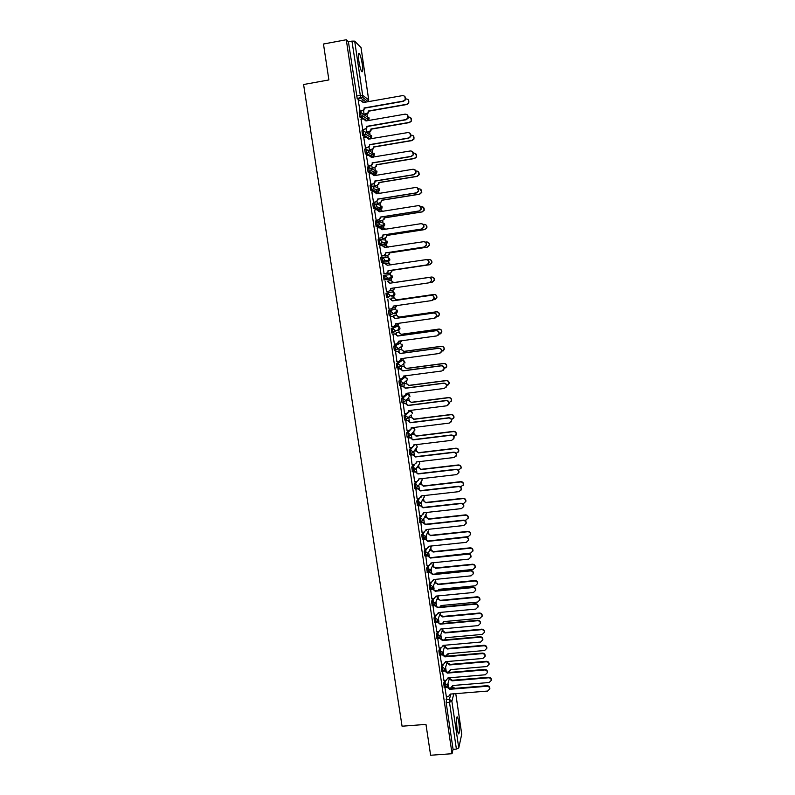 <?xml version="1.0" encoding="UTF-8"?>
<svg xmlns="http://www.w3.org/2000/svg" width="795" height="795" viewBox="0 0 795 795"><rect width="100%" height="100%" fill="white"/><g stroke="black" fill="none" stroke-linecap="round" stroke-linejoin="round"><path stroke-width="1.19" d="M444.554 680.45L443.699 683.392L444.286 687.635M442.189 664.222L441.295 667.124L441.881 671.368M439.814 647.945L438.88 650.807L439.476 655.05M437.429 631.608L436.455 634.42L437.061 638.663M435.044 615.201L434.02 617.963L434.636 622.217M432.659 598.734L431.576 601.457L432.202 605.711M430.264 582.198L429.131 584.881L429.757 589.135M427.859 565.613L426.667 568.246L427.303 572.519M425.454 548.957L424.202 551.551L424.848 555.814M423.059 532.233L421.718 534.787L422.374 539.05M420.654 515.448L419.233 517.962L419.899 522.226M418.25 498.594L416.729 501.069L417.415 505.342M415.865 481.681L414.225 484.105L414.911 488.398M413.479 464.687L411.711 467.092L412.416 471.375M411.104 447.635L409.177 450L409.902 454.303M408.769 430.512L406.642 432.848L407.11 437.19L408.392 437.121M406.464 413.311L404.099 415.636L404.576 419.979L405.867 419.909M401.902 396.337L404.228 396.039L401.545 398.345L402.022 402.707L403.323 402.638M402.161 378.609L398.971 380.994L399.458 385.366L400.779 385.297M401.356 360.453L396.397 363.573L396.894 367.956L398.216 367.896M398.842 343.46L393.813 346.083L394.31 350.476L395.652 350.416M396.317 326.407L391.22 328.534L391.726 332.936L393.068 332.876M388.606 310.905L389.123 315.327L390.474 315.267L389.838 310.736L394.946 309.116L388.606 310.905L389.838 310.736L392.392 312.683L392.323 313.677L390.504 315.257M385.992 293.216L386.519 297.648L387.89 297.578L387.215 293.037L392.422 291.924L385.992 293.216L387.215 293.037L389.788 294.985L389.699 296.028L387.89 297.578M384.591 275.269L383.369 275.448L384.045 280.009L385.267 279.83L384.591 275.269L387.165 277.216L387.066 278.31L385.267 279.83L390.534 279.095L392.283 277.614L392.372 276.561L389.878 274.663L384.74 275.249M381.938 257.441L380.726 257.62L381.411 262.201L382.634 262.012L381.958 257.431L384.532 259.389L384.422 260.522L382.634 262.012L387.98 261.784L389.719 260.333L389.828 259.23L387.334 257.341L382.544 257.421M379.285 239.534L378.082 239.722L378.758 244.313L379.99 244.125L379.314 239.524L381.888 241.481L381.759 242.674L379.99 244.125L385.426 244.413L387.145 243.002L387.274 241.849L384.77 239.951L380.318 239.603M376.611 221.557L375.429 221.745L376.105 226.356L377.337 226.168L376.661 221.547L379.245 223.504L379.096 224.756L377.337 226.168L382.862 226.972L384.561 225.601L384.71 224.389L382.196 222.491L378.042 221.785M373.938 203.51L372.756 203.699L373.441 208.33L374.674 208.141L373.988 203.5L376.582 205.458L376.403 206.77L374.674 208.141L380.288 209.463L381.968 208.141L382.137 206.869L379.622 204.961L375.707 203.947M371.245 185.394L370.072 185.583L370.768 190.234L372 190.035L371.315 185.384L373.908 187.342L373.71 188.723L372 190.035L377.695 191.893L379.354 190.621L379.553 189.28L377.029 187.372L373.302 186.08M368.542 167.208L367.389 167.397L368.075 172.068L369.317 171.859L368.622 167.189L371.225 169.156L370.987 170.607L369.317 171.859L375.101 174.244L376.731 173.032L376.959 171.621L370.838 168.152M365.829 148.943L364.686 149.142L365.382 153.823L366.624 153.614L365.929 148.923L368.532 150.891L368.254 152.431L366.624 153.614L372.497 156.536L374.087 155.383L374.356 153.892L368.304 150.156M363.116 130.609L361.973 130.807L362.669 135.518L363.911 135.299L363.216 130.589L365.829 132.556L365.511 134.176L363.911 135.299L369.884 138.757L371.434 137.674L371.742 136.094L365.71 132.089M360.383 112.204L359.251 112.403L359.857 117.024L361.198 116.905L360.503 112.184L363.106 114.152L362.739 115.871L361.198 116.905L364.07 118.803M362.272 64.196C361.467 59.158 360.533 55.66 359.459 53.732C358.287 52.55 358.078 54.994 358.853 61.046C359.658 66.114 360.592 69.592 361.655 71.5C362.828 72.653 363.037 70.218 362.272 64.196M458.814 721.84L457.582 716.991C456.38 716.851 456.221 720.856 457.115 729.035L458.347 733.874C459.55 733.964 459.709 729.959 458.814 721.84M450.01 678.284L449.93 677.738M447.674 662.404L447.545 661.5M445.339 646.474L445.15 645.192M442.984 630.475L442.755 628.924M440.619 614.426L440.38 612.806M438.254 598.317L438.005 596.628M435.879 582.139L435.62 580.39M433.484 565.911L433.215 564.092M431.089 549.623L430.81 547.735M428.684 533.266L428.396 531.318M426.269 516.859L425.971 514.842M423.854 500.383L423.546 498.306M421.42 483.847L421.102 481.7M418.975 467.251L418.657 465.045M416.53 450.596L416.202 448.39M414.066 433.871L413.748 431.715M411.601 417.087L411.293 414.99M410.697 410.955L410.608 410.369M409.117 400.233L408.66 397.112M408.223 394.151L408.073 393.118M406.633 383.329L406.166 380.119M405.748 377.277L405.569 376.085M404.138 366.346L403.651 363.047M403.254 360.334L403.065 359.062M401.634 349.313L401.127 345.914M400.75 343.341L400.551 341.969M399.12 332.201L398.603 328.723M398.245 326.268L398.027 324.807M396.586 315.039L396.059 311.461M395.721 309.146L395.493 307.595M394.052 297.797L393.515 294.13M393.197 291.944L392.959 290.334M391.508 280.496L390.961 276.74M390.653 274.692L390.405 273.003M388.954 263.135L388.387 259.279M388.109 257.361L387.851 255.612M388.447 247.066L386.39 245.695L385.814 241.75M385.545 239.971L385.277 238.142M383.816 228.175L383.22 224.15M382.981 222.511L382.703 220.613M381.222 210.576L380.626 206.481M380.408 204.981L380.119 203.013M378.629 192.917L378.013 188.753M377.814 187.391L377.516 185.354M376.025 175.188L375.399 170.945M375.22 169.733L374.912 167.616M373.372 157.162L372.766 153.077M372.607 151.994L372.289 149.818M370.689 138.916L370.132 135.13M369.993 134.196L369.665 131.94M367.996 120.592L367.479 117.123M367.37 116.338L367.022 114.003M461.716 734.212L458.765 747.966L456.4 749.099L453.071 749.337L446.154 702.561L446.919 696.609M430.622 755.25L452.047 753.72L346.292 39.75L323.476 44.023L328.882 79.937L303.591 84.518L402.061 726.213L425.971 724.394L430.622 755.25M453.071 749.337L452.047 753.72M359.797 100.558L357.223 98.669L360.731 98.043L351.947 41.121L354.689 41.151L361.01 47.581M351.947 41.121L348.409 41.787L346.292 39.75M358.297 100.826L360.105 111.529M361.029 119.21L362.808 129.843M363.742 137.525L365.501 148.089M368.95 147.164L369.695 150.275M366.445 155.76L368.194 166.264M371.633 165.35L372.318 168.073M369.148 173.926L370.868 184.361M374.306 183.456L374.932 185.792M371.841 192.012L373.531 202.397M376.959 201.503L377.536 203.45M374.534 210.039L376.184 220.354M379.613 219.48L380.129 221.04M377.237 227.986L378.827 238.242M382.246 237.377L382.703 238.57M381.461 256.06L379.652 245.834L382.027 245.536L384.859 247.613M384.879 255.205L385.277 256.02M382.584 263.672L384.651 263.354L387.483 265.441M382.584 263.642L384.084 273.808M385.207 281.41L386.42 291.606L388.765 291.199L390.564 289.658L390.623 288.436L429.221 282.791L431.397 280.764C431.526 278.657 430.552 277.584 428.475 277.534L389.858 283.219L387.274 281.102L390.097 283.179L428.664 277.505C430.741 277.554 431.715 278.628 431.586 280.724L429.469 282.742M391.488 298.145L391.319 298.89M387.811 299.059L389.033 309.245L391.369 308.848L393.177 307.267L393.227 306.095L431.765 300.57L433.951 298.513C434.04 296.436 433.066 295.382 431.019 295.333L392.462 300.898L389.888 298.791L392.7 300.838L431.208 295.283C433.255 295.323 434.229 296.386 434.13 298.453L432.321 300.421M394.022 315.377L393.913 316.48M390.415 316.649L391.856 326.715M396.556 332.539L396.496 333.999M392.998 334.158L394.38 344.225M399.07 349.641L399.06 351.46M395.582 351.609L396.924 361.655M401.584 366.674L401.624 368.84M398.146 368.979L399.468 379.026M404.089 383.637L404.178 386.161M400.71 386.3L402.012 396.327M406.573 400.541L406.722 403.423M403.254 403.542L404.546 413.559M405.798 420.724L407.07 430.721M408.322 437.836L409.594 447.824M410.846 454.879L412.108 464.856M413.35 471.862L414.602 481.82M415.855 488.786L417.097 498.723M418.339 505.64L419.591 515.567M420.823 522.424L422.066 532.342M423.298 539.149L424.53 549.047M425.762 555.814L426.995 565.702M428.157 572.42L429.439 582.288M430.562 589.055L431.884 598.804M432.967 605.631L434.309 615.27M435.362 622.147L436.733 631.667M437.747 638.604L439.148 648.005M440.132 654.991L441.553 664.282M442.547 671.318L443.948 680.5M406.265 394.27L407.537 394.101M403.363 377.714L405.043 377.228M390.534 279.095L384.045 280.009M387.98 261.784L381.411 262.201M385.426 244.413L378.758 244.313M381.699 227.151L376.105 226.356M379.135 209.651L373.441 208.33M376.552 192.072L370.768 190.234M373.968 174.433L373.392 174.234M371.643 173.519L368.075 172.068M368.572 155.403L365.382 153.823M365.611 137.197L362.669 135.518M362.689 118.922L359.956 117.123M444.952 687.576L446.333 696.649M363.563 110.575L364.11 114.341M394.409 313.677L394.559 312.922M391.875 296.505L392.034 295.482M389.371 279.254L389.48 277.982M386.897 261.833L386.917 260.432M384.363 244.353L384.333 242.833M381.819 226.823L381.739 225.164M379.255 209.224L379.135 207.445M376.671 191.555L376.512 189.667M374.087 173.827L373.879 171.829M371.354 156.734L372.577 156.526M371.484 156.029L371.235 153.942M348.409 41.787L357.223 98.669M366.266 128.899L366.763 132.298M408.809 417.564L409.256 420.605M411.283 434.358L411.78 437.727M413.798 451.381L414.294 454.79M416.292 468.354L416.799 471.783M418.786 485.268L419.293 488.706M421.271 502.122L421.777 505.57M423.745 518.906L424.252 522.365M426.209 535.631L426.726 539.099M428.664 552.296L429.181 555.775M431.119 568.902L431.625 572.38M433.553 585.448L434.07 588.926M435.978 601.924L436.495 605.412M438.403 618.341L438.92 621.829M440.808 634.698L441.324 638.196M443.213 650.996L443.729 654.494M445.607 667.234L446.124 670.732M447.992 683.412L448.509 686.91M359.777 111.34L363.693 109.899L364.329 108.19L363.971 110.098L360.016 111.538M362.441 100.925L363.494 102.515M404.794 96.414L405.43 99.842L403.482 101.303L364.329 108.19M364.05 107.991L403.254 101.094L405.202 99.623C405.867 97.109 404.953 95.768 402.469 95.619L363.245 102.555L360.612 100.418L358.227 100.836M364.11 114.301L367.946 112.89L368.294 111.022L406.702 104.284L408.62 102.853C409.266 100.389 408.372 99.077 405.947 98.928L405.708 98.977M408.223 99.703L408.829 103.052L406.921 104.483L368.562 111.211L368.214 113.079L366.445 113.884M364.339 114.49L366.724 114.073M362.49 129.684L364.875 129.267L366.445 128.174L367.032 126.534L366.724 128.343L362.719 129.863M365.044 119.24L366.197 120.9M407.328 114.828L408.113 118.216L406.116 119.777L367.032 126.534M366.753 126.355L405.897 119.588L407.895 118.028C408.461 115.563 407.537 114.271 405.112 114.142L365.958 120.949L363.325 118.813L360.94 119.22M365.183 147.95L367.568 147.552L369.188 146.379L369.725 144.799L369.466 146.528L365.412 148.108M367.638 137.475L368.9 139.224L366.028 137.128L363.643 137.535M409.842 133.162L410.786 136.531L408.749 138.171L369.725 144.799M369.446 144.65L408.531 138.012L410.568 136.372C411.055 133.958 410.121 132.695 407.755 132.586L368.632 139.085M367.876 166.145L370.251 165.758L371.911 164.515L372.398 162.995L372.179 164.645L370.53 165.877L368.085 166.284M370.192 155.641L371.583 157.47L368.721 155.373L366.346 155.77M412.317 151.418L413.43 154.786L411.363 156.496L372.398 162.995M372.13 162.876L411.154 156.357L413.221 154.647C413.639 152.282 412.694 151.05 410.379 150.961L371.315 157.331M366.753 132.258L370.639 130.778L370.937 128.999L409.286 122.39L411.244 120.87C411.81 118.455 410.896 117.183 408.531 117.054L408.382 117.084M410.697 117.73L411.462 121.049L409.505 122.569L371.205 129.168L370.907 130.946L369.089 131.851M366.982 132.427L369.357 132.02M369.397 150.146L373.312 148.605L373.571 146.916L411.86 140.427L413.857 138.817C414.344 136.462 413.42 135.22 411.104 135.11L410.995 135.13M413.142 135.677L414.066 138.976L412.068 140.576L373.829 147.055L373.58 148.745L371.722 149.748M369.605 150.295L371.99 149.887M372.02 167.964L374.346 167.576L375.975 166.364L376.184 164.754L414.424 158.384L416.451 156.714C416.868 154.399 415.934 153.196 413.668 153.097L413.549 153.117M415.556 153.544L416.659 156.844L414.632 158.513L376.442 164.873L376.234 166.483L374.346 167.576M372.209 168.083L374.604 167.685M370.559 184.271L372.925 183.883L374.624 182.592L375.071 181.121L374.882 182.691L373.193 183.983L370.738 184.38M372.726 173.747L374.266 175.635M414.752 169.593L416.063 172.972L413.976 174.751L375.071 181.121M374.803 181.022L413.768 174.642L415.855 172.863C416.222 170.537 415.268 169.335 412.993 169.255L374.018 175.675L371.404 173.548L369.029 173.946M373.223 202.327L375.598 201.95L377.317 200.598L377.724 199.177L377.575 200.678L375.856 202.019L373.382 202.417M375.23 191.774L376.929 193.742M417.137 187.709L418.687 191.098L416.57 192.927L377.724 199.177M377.466 199.108L416.361 192.837L418.478 191.009C418.796 188.733 417.832 187.55 415.596 187.481L376.681 193.781L374.077 191.655L371.702 192.042M374.634 185.712L376.959 185.334L378.619 184.062L378.798 182.532L416.978 176.281L419.025 174.542C419.382 172.277 418.448 171.094 416.222 171.014L416.053 171.044M376.462 175.278L374.216 175.417M417.941 171.352L419.233 174.652L417.176 176.391L379.056 182.621L378.877 184.162L376.959 185.334M374.813 185.811L377.218 185.424M377.237 203.391L379.563 203.023L381.252 201.701L381.401 200.231L419.522 194.109L421.589 192.311C421.897 190.084 420.953 188.932 418.766 188.862L418.488 188.902M379.662 193.294L376.77 193.145M379.205 193.056L379.762 193.284M420.277 189.081L421.787 192.4L419.72 194.189L381.65 200.3L381.501 201.771L379.563 203.023M377.387 203.48L379.811 203.083M375.886 220.314L378.251 219.937L379.99 218.546L380.378 217.164L380.248 218.595L378.509 219.986L375.995 220.384M377.704 209.751L379.583 211.768M419.492 205.766L421.29 209.155L419.164 211.033L380.378 217.164M380.119 217.114L418.955 210.973L421.092 209.095C421.35 206.849 420.386 205.696 418.19 205.637L379.344 211.808L376.741 209.681L374.366 210.059M378.529 238.222L380.894 237.864L382.653 236.423L383.011 235.072L382.912 236.443L381.153 237.884L378.569 238.281M380.159 227.658L382.226 229.725M421.797 223.763C423.467 224.25 424.172 225.383 423.884 227.141L421.738 229.069L383.011 235.072M382.763 235.052L421.539 229.04L423.685 227.112C423.914 224.905 422.94 223.773 420.784 223.713L381.988 229.765L379.384 227.648L377.019 228.016M385.396 252.919L385.555 254.231L383.776 255.712L381.173 256.099L383.528 255.712L385.307 254.231L385.396 252.919L424.113 247.026L426.269 245.059C426.458 242.892 425.484 241.779 423.357 241.73L384.591 247.483M382.584 245.526L384.84 247.493M424.063 241.72C425.901 242.058 426.696 243.181 426.468 245.069L424.311 247.036L385.645 252.919M388.02 270.717L388.189 271.95L386.4 273.47L383.796 273.848L386.151 273.49L387.94 271.979L388.02 270.717L426.677 264.944L428.843 262.946C428.992 260.81 428.018 259.717 425.921 259.667L387.215 265.301M384.999 263.334L387.463 265.282M426.299 259.637C428.296 259.806 429.211 260.899 429.032 262.926L426.865 264.924L388.258 270.688M390.872 288.406L390.812 289.609L389.013 291.149M393.465 306.065L393.416 307.198L391.826 308.728M391.617 326.745L393.962 326.417L395.781 324.817L395.821 323.694L434.299 318.278L436.485 316.201C436.554 314.154 435.581 313.111 433.553 313.061L395.055 318.507L392.482 316.4L395.294 318.427L433.732 312.982C435.759 313.031 436.733 314.075 436.664 316.112L435.143 318.01M396.059 323.654L394.608 326.218M390.126 316.688L392.72 316.321M390.136 316.738L392.482 316.4M394.201 344.245L396.546 343.927L398.375 342.297L398.404 341.214L436.823 335.917L439.009 333.821C439.059 331.803 438.085 330.77 436.077 330.72L397.639 336.056L395.075 333.95L397.868 335.937L436.256 330.621C438.264 330.66 439.238 331.694 439.188 333.711L437.916 335.5M398.643 341.174L397.371 343.629M392.79 334.188L395.304 333.84M392.73 334.268L395.075 333.95M379.841 221L382.156 220.642L383.866 219.271L383.995 217.87L422.046 211.868L424.142 210.019C424.401 207.823 423.457 206.7 421.3 206.63L420.863 206.7M382.624 211.281L379.265 210.824M381.63 210.655L382.793 211.261M422.572 206.76L424.331 210.079L422.244 211.917L384.233 217.919L384.114 219.321L382.156 220.642M379.94 221.07L382.405 220.682M382.425 238.55L384.74 238.192L386.469 236.781L386.569 235.439L424.57 229.546L426.677 227.658C426.895 225.512 425.951 224.399 423.824 224.339L423.159 224.448M385.466 229.218L383.269 228.185L381.67 228.433M384.015 228.205L385.674 229.189M424.818 224.389C426.468 224.866 427.144 225.969 426.865 227.698L424.769 229.586L386.817 235.459L386.708 236.811L384.74 238.192M382.455 238.599L384.979 238.212M384.999 256.03L387.314 255.682L389.053 254.231L389.143 252.939L427.084 247.166L429.201 245.248C429.38 243.121 428.435 242.038 426.349 241.978L425.345 242.137M388.218 247.106L385.843 245.715L383.975 245.993M427.034 241.968C428.833 242.306 429.618 243.399 429.389 245.258L427.273 247.175L389.381 252.939L389.292 254.231L387.314 255.682M385.009 256.06L387.553 255.672M429.221 259.528C431.178 259.687 432.073 260.76 431.894 262.748L429.777 264.705L391.935 270.35L391.865 271.592L390.106 273.073L387.562 273.45L389.868 273.092L391.627 271.612L391.706 270.37L429.588 264.715L431.715 262.757C431.864 260.671 430.91 259.597 428.853 259.548L427.352 259.776M390.901 264.924L388.407 263.165L386.132 263.513M388.745 263.145L391.13 264.894M393.734 282.593L390.971 280.555L388.666 280.893L391.21 280.526L393.734 282.593L431.526 277.028C433.563 277.067 434.517 278.121 434.388 280.178L432.321 282.155M390.126 290.781L392.422 290.443L394.191 288.933L394.3 287.899M430.264 282.464L432.083 282.205L434.209 280.218C434.338 278.151 433.384 277.097 431.347 277.058L393.505 282.623M394.509 287.87L394.429 288.883L392.67 290.394M391.21 298.185L393.754 297.817L396.248 299.725L393.515 297.877L391.22 298.214M392.969 308.023L394.966 307.735L396.844 305.578M433.404 299.785L434.567 299.616L436.703 297.608C436.803 295.571 435.849 294.538 433.832 294.488L396.049 299.944M396.278 299.884L434.01 294.438C436.018 294.478 436.972 295.521 436.882 297.549L435.113 299.477M397.073 305.548L395.413 307.615M393.754 315.416L396.288 315.059L398.782 316.957L396.059 315.138L393.764 315.466M395.821 325.185L397.5 324.956L399.338 323.197M436.256 317.076L439.188 314.929C439.257 312.922 438.303 311.898 436.316 311.859L398.583 317.205M398.802 317.116L436.485 311.779C438.472 311.829 439.426 312.852 439.357 314.85L437.866 316.698M399.547 323.168L398.136 324.757M396.347 332.568L398.812 332.221L401.326 334.288L398.583 332.33L396.288 332.648M398.563 342.307L401.743 340.747M438.989 334.317L441.652 332.191C441.702 330.213 440.748 329.2 438.78 329.16L401.107 334.387M401.326 334.288L438.949 329.06C440.917 329.1 441.871 330.114 441.821 332.091L440.579 333.84M401.922 340.727L400.839 341.82M396.775 361.675L399.12 361.367L400.948 359.718L400.968 358.664L439.327 353.487L441.523 351.37C441.553 349.373 440.579 348.359 438.592 348.319L400.213 353.527L397.649 351.42L400.441 353.387L438.77 348.19C440.748 348.23 441.732 349.243 441.692 351.241L440.639 352.91M401.217 358.634L400.104 360.97M395.423 351.628L397.878 351.291M395.314 351.738L397.649 351.42M399.348 379.036L401.684 378.738L403.522 377.069L403.532 376.055L441.831 370.987L444.027 368.86C444.047 366.883 443.063 365.879 441.096 365.839L402.777 370.927L400.223 368.83L402.995 370.778L441.265 365.69C443.232 365.73 444.206 366.734 444.196 368.701L443.322 370.251M403.562 376.214L402.807 378.231M398.017 368.999L400.441 368.681M397.888 369.138L400.223 368.83M404.228 396.039L406.076 394.36L406.086 393.376L444.326 388.427L446.522 386.281C446.522 384.333 445.548 383.339 443.59 383.289L405.331 388.268L402.777 386.171L405.549 388.089L443.759 383.12C445.707 383.16 446.681 384.154 446.681 386.102L445.955 387.533M406.325 393.336L405.49 395.423M400.591 386.31L402.995 385.992M400.441 386.479L402.777 386.171M404.446 413.569L406.772 413.271L408.62 411.581L408.62 410.627L446.81 405.788L449.006 403.641C448.986 401.704 448.012 400.72 446.075 400.68L407.875 405.539L405.321 403.453L408.093 405.341L446.243 400.481C448.171 400.521 449.145 401.515 449.165 403.433L448.559 404.754M403.154 403.552L405.539 403.254M408.868 410.598L408.133 412.555M402.995 403.741L405.321 403.453M406.99 430.731L409.306 430.443L411.164 428.734L411.154 427.809L449.284 423.089L451.481 420.933C451.451 419.015 450.477 418.041 448.549 418.001L410.409 422.751L407.865 420.654L410.618 422.523L448.718 417.782C450.636 417.822 451.61 418.796 451.64 420.704L451.123 421.926M405.708 420.734L408.083 420.436M411.393 427.78L410.757 429.628M405.539 420.943L407.865 420.654M409.514 447.833L411.83 447.545L413.688 445.826L413.678 444.932L451.749 440.321L453.945 438.154C453.895 436.266 452.921 435.292 451.023 435.253L412.933 439.893L410.399 437.797L413.142 439.645L451.172 435.004C453.08 435.054 454.054 436.018 454.094 437.906L453.657 439.039M408.242 437.846L410.608 437.558M413.917 444.902L413.35 446.631M408.073 438.085L410.399 437.797M412.029 464.866L414.344 464.588L416.202 462.859L416.192 461.984L454.193 457.493L456.4 455.316C456.34 453.438 455.366 452.484 453.478 452.434L415.447 456.966L412.913 454.879L415.656 456.698L453.627 452.176C455.515 452.216 456.489 453.18 456.549 455.048L456.171 456.091M410.767 454.889L413.122 454.611M416.431 461.955L415.924 463.584M410.598 455.147L412.913 454.879M414.543 481.83L416.848 481.561L418.707 479.822L418.697 478.978L456.638 474.595L458.844 472.409C458.775 470.56 457.801 469.607 455.923 469.557L417.951 473.969L415.427 471.882L418.16 473.681L456.072 469.269C457.95 469.318 458.924 470.272 458.983 472.121L458.665 473.095M413.281 471.872L415.626 471.594M418.925 478.948L418.478 480.478M413.112 472.16L415.427 471.882M417.037 498.733L419.343 498.475L421.181 495.901L459.083 491.628L461.279 489.442C461.199 487.603 460.226 486.659 458.357 486.61L420.456 490.913L417.922 488.836L420.644 490.604L458.506 486.302C460.375 486.351 461.339 487.295 461.418 489.124L461.13 490.038M415.785 488.786L418.12 488.528M421.42 495.871L421.022 497.312M415.616 489.094L417.922 488.836M419.531 515.567L421.837 515.319L423.665 512.765L461.507 508.601L463.704 506.405C463.614 504.587 462.65 503.652 460.792 503.603L422.94 507.796L420.416 505.719L423.129 507.458L460.931 503.275C462.789 503.324 463.753 504.259 463.843 506.077L463.584 506.932M418.279 505.64L420.615 505.382M423.904 512.735L423.536 514.077M418.11 505.968L420.416 505.719M422.006 532.342L424.311 532.103L426.14 529.559L463.922 525.505L466.118 523.309C466.019 521.51 465.055 520.576 463.207 520.526L425.414 524.611L422.9 522.534L425.603 524.253L463.346 520.169C465.194 520.228 466.158 521.152 466.248 522.951L466.029 523.766M420.764 522.434L423.089 522.176M426.368 529.53L426.041 530.792M420.595 522.782L422.9 522.534M424.48 549.057L426.776 548.818L428.604 546.284L466.327 542.339L468.523 540.153C468.424 538.364 467.45 537.44 465.622 537.38L427.879 541.365L425.365 539.288L428.068 540.988L465.751 537.013C467.589 537.062 468.553 537.986 468.653 539.775L468.454 540.55M423.238 539.159L425.554 538.911M428.833 546.264L428.535 547.457M423.069 539.527L425.365 539.288M426.935 565.702L429.23 565.474L431.059 562.959L468.722 559.124L470.918 556.927C470.809 555.149 469.845 554.234 468.017 554.175L430.343 558.05L427.829 555.973L430.522 557.653L468.156 553.787C469.974 553.837 470.938 554.751 471.047 556.53L470.869 557.265M425.951 555.794L428.018 555.586M431.288 562.94L431.009 564.053M425.534 556.212L427.829 555.973M429.389 582.288L431.685 582.059L433.514 579.565L471.117 575.828L473.303 573.642C473.194 571.883 472.23 570.969 470.411 570.909L432.788 574.676L430.284 572.609L432.967 574.258L470.541 570.492C472.349 570.552 473.313 571.466 473.432 573.225L473.264 573.93M427.094 572.529L428.505 572.39L427.869 568.127L429.052 565.493M428.724 572.36L430.463 572.191M433.732 579.545L433.474 580.589M427.988 572.837L430.284 572.609M431.834 598.814L434.12 598.595L435.948 596.111L473.492 592.484L475.678 590.288C475.559 588.538 474.595 587.644 472.796 587.575L435.233 591.242L432.728 589.165L435.402 590.794L472.916 587.137C474.724 587.197 475.688 588.101 475.808 589.85L475.658 590.526M431.586 588.866L432.907 588.737M436.167 596.091L435.928 597.075M430.443 589.393L432.728 589.165M398.921 349.661L401.326 349.333L403.84 351.39L401.107 349.452L398.812 349.77M401.217 359.37L404.049 358.247M441.632 351.509L444.107 349.393C444.147 347.435 443.183 346.441 441.235 346.401L403.622 351.519M403.84 351.39L441.404 346.272C443.352 346.322 444.306 347.316 444.276 349.263L443.242 350.903M404.178 358.237L403.512 358.813M401.455 366.684L403.83 366.366L406.344 368.423L403.622 366.515L401.326 366.823M403.8 376.383L406.156 375.727M444.206 368.642L446.561 366.525C446.571 364.597 445.617 363.613 443.69 363.573L406.126 368.572M406.344 368.423L443.849 363.424C445.776 363.464 446.74 364.448 446.72 366.386L445.866 367.896M403.979 383.657L406.334 383.339L408.829 385.396L406.116 383.508L403.83 383.816M446.71 385.724L448.996 383.607C448.996 381.689 448.042 380.716 446.124 380.676L408.62 385.565M408.829 385.396L446.283 380.507C448.201 380.547 449.155 381.521 449.155 383.428L448.44 384.83M406.484 400.551L408.819 400.253L411.313 402.31L408.61 400.441L406.325 400.74M449.165 402.737L451.431 400.61C451.411 398.722 450.457 397.758 448.559 397.719L411.114 402.499M411.313 402.31L448.718 397.53C450.606 397.57 451.57 398.534 451.58 400.422L450.984 401.714M408.968 417.395L411.293 417.107L413.788 419.154L411.095 417.315L408.809 417.604M451.57 419.7L453.846 417.564C453.816 415.686 452.862 414.732 450.974 414.692L413.589 419.363M413.788 419.154L451.133 414.483C453.011 414.523 453.965 415.477 453.995 417.345L453.498 418.538M411.452 434.169L413.768 433.881L416.252 435.928L413.569 434.12L411.293 434.398M453.915 436.594L456.25 434.448C456.211 432.589 455.257 431.645 453.389 431.606L416.053 436.167M416.252 435.928L453.538 431.367C455.406 431.417 456.36 432.361 456.4 434.209L455.972 435.312M414.215 450.845L416.222 450.606L418.518 452.911L416.024 450.864L414.006 451.103M456.201 453.438L458.655 451.272C458.606 449.433 457.652 448.489 455.793 448.45L418.518 452.911M418.707 452.653L455.942 448.191C457.791 448.241 458.745 449.175 458.795 451.013L458.437 452.037M416.928 467.47L418.677 467.261L420.962 469.587L418.478 467.54L416.729 467.748M458.417 470.223L461.05 468.026C460.981 466.208 460.027 465.274 458.188 465.234L420.962 469.587M421.151 469.308L458.327 464.956C460.176 465.005 461.12 465.93 461.189 467.748L460.871 468.702M419.591 484.036L421.121 483.857L423.407 486.202L420.923 484.155L419.392 484.334M460.553 486.957L463.425 484.721C463.356 482.923 462.402 481.999 460.573 481.949L423.407 486.202M423.596 485.904L460.712 481.661C462.541 481.7 463.495 482.625 463.565 484.423L463.286 485.318M422.205 500.542L423.546 500.393L425.832 502.748L423.367 500.711L422.016 500.86M462.581 503.633L463.644 503.513L465.8 501.367C465.721 499.578 464.767 498.664 462.948 498.614L425.832 502.748M426.021 502.43L463.088 498.296C464.906 498.346 465.85 499.26 465.93 501.039L465.691 501.884M424.788 516.998L425.971 516.869L428.435 518.906L425.792 517.207L424.609 517.336M464.379 520.268L466.009 520.089L468.166 517.943C468.076 516.164 467.122 515.259 465.314 515.21L428.257 519.244M428.435 518.906L465.453 514.872C467.251 514.921 468.205 515.826 468.295 517.595L468.076 518.39M427.352 533.395L428.386 533.276L430.671 535.671L428.207 533.644L427.163 533.753M431.397 540.63L468.364 536.605L470.521 534.449C470.421 532.7 469.467 531.795 467.669 531.746L430.671 535.671M430.85 535.313L467.808 531.378C469.597 531.438 470.551 532.332 470.64 534.091L470.451 534.846M429.876 549.723L430.791 549.633L433.255 551.66L429.697 550.11M433.832 557.315L470.71 553.062L472.866 550.905C472.757 549.166 471.813 548.272 470.024 548.212L433.076 552.038M433.255 551.66L470.153 547.834C471.932 547.884 472.876 548.788 472.985 550.518L472.806 551.243M432.381 566L435.64 567.948L432.212 566.408M436.197 573.93L436.177 573.145L473.055 569.449L475.201 567.302C475.082 565.573 474.138 564.679 472.359 564.619L435.471 568.346M435.64 567.948L472.488 564.221C474.267 564.281 475.211 565.166 475.321 566.895L475.162 567.58M436.385 573.125L436.256 573.93M434.865 582.218L438.025 584.176L434.696 582.646M438.492 590.496L438.562 589.373L475.38 585.786L477.527 583.629C477.407 581.92 476.463 581.036 474.695 580.976L437.856 584.593M438.025 584.176L474.814 580.549C476.583 580.608 477.527 581.493 477.646 583.212L477.497 583.868M438.77 589.353L438.542 590.327M434.269 615.27L436.544 615.062L438.373 612.587L475.867 609.069L478.053 606.883C477.924 605.144 476.96 604.25 475.172 604.18L437.657 607.738L435.163 605.671L437.826 607.281L475.291 603.723C477.079 603.793 478.043 604.687 478.173 606.416L478.034 607.072M434.249 605.313L435.342 605.214M438.592 612.567L438.373 613.502M432.878 605.889L435.163 605.671M437.329 598.387L440.4 600.344L437.161 598.824M440.708 607.002L440.937 605.552L477.706 602.054L479.842 599.907C479.723 598.198 478.779 597.323 477.02 597.264L440.231 600.781M440.4 600.344L477.139 596.816C478.898 596.886 479.832 597.76 479.961 599.46L479.822 600.096M441.146 605.532L440.927 606.446M436.684 631.667L438.969 631.459L440.798 629.014L478.232 625.595L480.409 623.409C480.279 621.68 479.315 620.786 477.537 620.726L440.082 624.174L437.588 622.107L440.251 623.697L477.656 620.249C479.435 620.309 480.399 621.203 480.528 622.922L480.399 623.558M436.843 621.72L437.757 621.63M441.006 628.994L440.798 629.859M435.302 622.326L437.588 622.107M439.784 614.485L442.745 616.294L442.606 616.91L439.615 614.942M442.805 623.459L443.302 621.66L480.011 618.262L482.158 616.115C482.028 614.426 481.084 613.551 479.335 613.492L442.606 616.91M442.765 616.453L479.445 613.024C481.194 613.094 482.138 613.969 482.267 615.648L482.138 616.274M443.511 621.64L443.312 622.495M439.108 648.005L441.384 647.806L443.203 645.371L480.578 642.052L482.764 639.866C482.625 638.156 481.671 637.272 479.892 637.202L442.497 640.551L440.003 638.494L440.172 637.988L442.656 640.045L480.001 636.706C481.78 636.775 482.734 637.66 482.873 639.369L482.754 639.985M439.406 638.057L440.172 637.988M443.411 645.351L443.222 646.166M437.727 638.693L440.003 638.494M442.497 640.551L442.656 640.045M442.219 630.524L445.101 632.343L444.962 632.979L442.05 631.001M444.673 639.866L445.657 637.709L482.317 634.41L484.453 632.273C484.324 630.594 483.38 629.719 481.641 629.66L444.962 632.979M445.121 632.502L481.75 629.173C483.489 629.243 484.433 630.107 484.562 631.787L484.443 632.393M445.856 637.689L445.677 638.504M441.513 664.282L443.779 664.093L445.607 661.669L482.923 658.449L485.109 656.273C484.96 654.573 484.006 653.689 482.237 653.619L444.892 656.869L442.418 654.812L442.577 654.285L445.061 656.342L482.346 653.102C484.115 653.172 485.069 654.056 485.218 655.746L485.099 656.352M441.931 654.345L442.577 654.285M445.806 661.649L445.627 662.414M440.142 655.01L439.466 655.06M440.659 654.961L442.418 654.812M444.892 656.869L445.061 656.342M444.634 646.514L447.476 648.491L447.317 648.988L444.475 647.011M444.872 656.71L448.012 653.699L484.612 650.509L486.749 648.362C486.61 646.703 485.675 645.838 483.936 645.769L447.317 648.988M447.476 648.491L484.046 645.262C485.775 645.331 486.719 646.196 486.858 647.865L486.749 648.452M448.201 653.689L448.032 654.444M443.908 680.5L446.174 680.311L447.992 677.896L485.258 674.786L487.434 672.61C487.285 670.93 486.331 670.046 484.572 669.976L447.287 673.117L444.812 671.059L444.971 670.523L447.446 672.58L484.682 669.44C486.441 669.509 487.395 670.384 487.544 672.073L487.434 672.659M444.435 670.573L444.971 670.523M448.191 677.887L448.022 678.602M443.481 671.179L444.812 671.059M447.287 673.117L447.446 672.58M447.038 662.444L449.791 664.272L449.662 664.938L446.879 662.96M447.356 672.103L448.569 672.004L450.348 669.638L486.898 666.538L489.034 664.401C488.885 662.742 487.951 661.887 486.222 661.818L449.662 664.938M449.811 664.421L486.331 661.301C488.06 661.361 488.995 662.225 489.134 663.875L489.034 664.451M450.546 669.619L450.377 670.334M446.293 696.659L448.559 696.47L450.377 694.075L487.583 691.064L489.76 688.897C489.611 687.218 488.657 686.343 486.908 686.274L449.672 689.315L447.197 687.258L447.356 686.701L449.831 688.748L487.007 685.707C488.756 685.787 489.71 686.661 489.869 688.331L489.76 688.907L489.869 688.331M450.576 694.055L450.407 694.741M446.114 687.347L447.197 687.258M449.672 689.315L449.831 688.748M449.423 678.314L452.116 680.142L451.997 680.838L449.274 678.851M449.612 687.973L450.904 687.864L452.683 685.509L489.173 682.507L491.31 680.381C491.161 678.731 490.227 677.877 488.508 677.807L451.997 680.838M452.146 680.291L488.607 677.27C490.326 677.34 491.26 678.195 491.409 679.834L491.31 680.401M452.872 685.499L452.713 686.165M445.468 687.536L444.882 683.293L445.727 680.351M443.699 683.392L444.882 683.293L447.337 685.201L446.651 686.999M443.073 671.268L442.477 667.025L443.362 664.123M441.295 667.124L442.477 667.025L444.942 668.933L444.117 670.841M440.668 654.941L440.062 650.698L440.986 647.846M438.88 650.807L440.062 650.698L442.537 652.606L441.553 654.623M438.254 638.554L437.647 634.311L438.611 631.498M436.455 634.42L437.647 634.311L440.112 636.219L438.949 638.345M435.829 622.107L435.213 617.854L436.226 615.091M434.02 617.963L435.213 617.854L437.687 619.772L436.306 621.988M433.394 605.591L432.768 601.338L433.841 598.615M431.576 601.457L432.768 601.338L435.253 603.256L433.633 605.542M436.058 579.317L432.818 587.247L430.95 589.025L430.324 584.762L431.447 582.089M429.131 584.881L430.324 584.762L432.808 586.68L430.751 589.045L429.548 589.155M426.667 568.246L427.869 568.127L430.353 570.045L428.495 572.4M431.635 545.976L427.899 553.946L426.031 555.715L425.395 551.422L426.647 548.828M424.202 551.551L425.395 551.422L427.889 553.34L425.832 555.705L424.629 555.834M423.576 538.921L422.92 534.657L424.242 532.103M421.718 534.787L422.92 534.657L425.414 536.575L423.556 538.96M421.102 522.096L420.436 517.823L421.847 515.319M419.233 517.962L420.436 517.823L422.94 519.751L421.072 522.146M418.617 505.213L417.932 500.93L419.442 498.455M416.729 501.069L417.932 500.93L420.446 502.857L418.577 505.272M416.123 488.259L415.427 483.976L417.057 481.531M414.225 484.105L415.427 483.976L417.941 485.904L416.073 488.329M413.619 471.236L412.913 466.943L414.692 464.519M411.711 467.092L412.913 466.943L415.437 468.881L413.559 471.316M411.114 454.154L410.389 449.861L412.366 447.416M409.177 450L410.389 449.861L412.913 451.789L411.035 454.243M408.6 437.002L407.855 432.699L410.141 430.165M406.642 432.848L407.855 432.699L410.379 434.636L408.511 437.111M406.076 419.79L405.311 415.477L410.021 410.906M404.099 415.636L405.311 415.477L407.845 417.415L405.967 419.899M408.133 398.365L403.413 402.628L402.757 398.186L407.457 394.111L409.922 395.99L409.892 396.784L409.316 394.767M401.545 398.345L402.757 398.186L405.291 400.123L405.261 400.938L403.234 402.548L402.022 402.707M405.271 381.62L400.849 385.287L400.193 380.835L404.973 377.237L407.447 379.126L407.408 379.94L406.891 377.953M398.971 380.994L400.193 380.835L402.737 382.773L402.697 383.617L399.458 385.366M403.254 364.15L398.275 367.886L397.589 365.879L397.619 363.414L402.538 360.294M396.397 363.573L397.619 363.414L400.163 365.352L400.123 366.237L396.894 367.956M400.769 346.988L400.62 347.673L402.409 346.083L395.532 350.317L395.036 345.924L399.984 343.301L398.792 343.47M393.813 346.083L395.036 345.924L397.579 347.862L397.53 348.776L394.31 350.476M398.265 329.786L398.116 330.621L399.895 329.06L394.936 331.257L393.108 332.866L392.402 330.78L392.442 328.365L397.5 326.238M391.22 328.534L392.442 328.365L394.996 330.303L394.936 331.257L391.726 332.936M446.094 699.59L449.423 699.332L450.845 694.035M452.315 688.549L452.892 687.029L454.949 688.331M452.285 687.158L454.879 688.341M453.826 693.797L451.878 701.23L458.765 747.966M461.756 734.5L455.764 693.638L461.766 734.341M366.088 102.058L360.731 98.043L362.232 97.07L368.274 101.671L368.701 100.041M354.689 41.151L362.649 95.261L368.681 99.912L360.99 47.422M413.907 445.518L414.453 444.832M411.015 429.201L412.396 427.66L411.393 427.79M408.878 411.045L409.932 410.916L412.386 412.794L412.366 413.559L411.711 411.502M401.296 360.463L402.479 360.304L404.953 362.192L404.913 363.047L404.456 361.079M396.278 326.407L397.47 326.238L399.955 328.126L399.895 329.06C400.143 327.381 399.388 326.467 397.619 326.338M381.66 227.161L382.902 226.963M379.086 209.651L380.338 209.453M376.492 192.082L377.764 191.883M373.898 174.443L375.17 174.234M368.84 138.936L369.973 138.737M367.022 120.76L365.561 119.787M363.067 113.933L369.118 118.236L368.751 119.896L368.93 117.6M368.095 120.572L368.751 119.896L362.739 115.871L359.857 117.024M395.741 312.514L395.592 313.508L397.371 311.968L397.44 311.004L394.946 309.116M393.068 296.336L394.827 294.826L394.906 293.812L392.422 291.924M402.012 344.136L402.409 346.083L402.459 345.189L399.984 343.301M410.786 415.179L405.788 419.83L404.576 419.979M413.46 431.844L414.851 429.538L412.396 427.66M416.103 448.44L417.286 446.929L416.212 444.624M418.717 464.956L419.73 463.525L419.154 461.637L419.73 463.525L415.417 469.587L412.168 471.405M421.29 481.412L422.165 480.061L421.897 478.61M423.834 497.809L424.51 495.524L424.59 496.537L420.436 503.523L417.176 505.372M425.822 514.494L427.024 512.387M428.356 530.792L425.414 537.201L422.155 539.08M430.86 547.03L431.725 545.966M433.345 563.208L433.891 562.671M450.218 672.341L449.433 671.735M356.418 95.957L362.649 95.261L362.232 97.07L357.134 98.57M446.154 702.561L449.493 702.293L449.423 699.332L451.878 701.23L449.493 702.293L456.4 749.099M361.029 47.501L368.721 99.971L368.274 101.661M442.467 640.392L442.636 639.895M479.892 637.202L480.001 636.706M482.237 653.619L482.346 653.102M447.446 648.332L447.297 648.839M445.041 646.474L444.882 646.971M484.046 645.262L483.936 645.769M447.267 672.958L447.426 672.421M484.572 669.976L484.682 669.44M449.791 664.272L449.642 664.789M447.386 662.414L447.227 662.931M486.331 661.301L486.222 661.818M449.652 689.156L449.811 688.599M486.908 686.274L487.007 685.707M452.116 680.142L451.967 680.679M449.722 678.284L449.572 678.821M488.607 677.27L488.508 677.807M358.525 53.901L359.459 53.732M456.946 717.04L457.582 716.991M362.57 135.408L365.511 134.176L371.434 137.674L371.543 135.448M365.273 153.723L368.254 152.431L374.087 155.383L374.147 153.216M367.966 171.958L370.987 170.607L376.731 173.032L376.741 170.925M370.649 190.124L373.71 188.723L379.354 190.621L379.324 188.554M373.312 208.22L376.403 206.77L381.968 208.141L381.888 206.124M375.975 226.247L379.096 224.756L384.561 225.601L384.452 223.614M378.629 244.204L381.759 242.674L387.145 243.002L386.996 241.034M381.262 262.092L384.422 260.522L389.719 260.333L389.53 258.395M383.896 279.9L387.066 278.31L392.283 277.614L392.054 275.676M386.519 297.648L389.699 296.028L394.827 294.826L394.559 292.898M389.123 315.327L397.371 311.968L397.063 310.05M407.11 437.19L410.359 435.392L414.831 430.274L414.086 428.177M409.644 454.333L412.893 452.524L417.286 446.929L416.441 444.783M414.672 488.418L417.932 486.59L422.165 480.061L421.936 478.6M419.671 522.255L422.93 520.397L427.044 512.387M432.003 605.73L433.196 605.611L435.262 603.812L438.284 595.882M434.438 622.237L435.63 622.127L437.697 620.309L440.529 612.389M436.862 638.683L438.055 638.574L440.122 636.745L442.785 628.825M441.692 671.387L442.885 671.288L444.952 669.43L447.307 661.519M444.097 687.645L445.279 687.556L447.356 685.678L449.582 677.767M433.841 562.671L430.363 570.631L428.296 572.41M445.051 645.202L442.547 653.112L440.47 654.961M447.645 656.114L447.128 655.786M450.318 672.332L449.553 671.666M443.232 646.037L443.401 645.53M482.764 639.866L482.873 639.369M445.637 662.315L445.796 661.788M485.109 656.273L485.218 655.746M448.191 653.838L448.042 654.345M486.858 647.865L486.749 648.362M448.032 678.542L448.181 677.996M487.434 672.61L487.544 672.073M450.536 669.738L450.387 670.264M489.134 663.875L489.034 664.401M450.417 694.701L450.566 694.134M452.862 685.578L452.713 686.125M491.409 679.834L491.31 680.381"/></g></svg>
